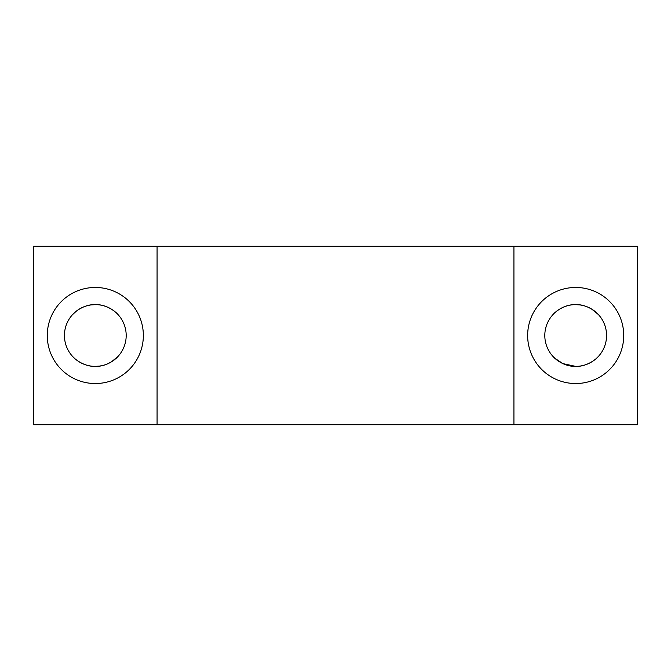 <?xml version="1.0" encoding="UTF-8"?>
<svg xmlns="http://www.w3.org/2000/svg" width="671" height="671" viewBox="0 0 671 671"><rect width="100%" height="100%" fill="white"/><g stroke="black" fill="none" stroke-linecap="round" stroke-linejoin="round"><path stroke-width="1.01" d="M95.316 287.465A48.035 48.035 0 0 0 47.272 335.5A48.035 48.035 0 0 0 95.316 383.535A48.035 48.035 0 0 0 143.351 335.5A48.035 48.035 0 0 0 95.316 287.465M575.684 383.535A48.035 48.035 0 0 1 527.649 335.5A48.035 48.035 0 0 1 575.684 287.465A48.035 48.035 0 0 1 623.728 335.5A48.035 48.035 0 0 1 575.684 383.535M95.316 304.617C82.525 304.164 72.778 313.994 72.669 314.506C72.795 314.003 82.474 304.173 95.316 304.617A30.883 30.883 0 0 0 64.433 335.5A30.883 30.883 0 0 0 95.316 366.383C108.106 366.836 117.861 356.989 117.962 356.494C117.844 356.997 108.09 366.844 95.316 366.383C82.525 366.836 72.778 357.006 72.669 356.494C72.795 356.997 82.474 366.827 95.316 366.383A30.883 30.883 0 0 0 126.19 335.5A30.883 30.883 0 0 0 95.316 304.617C108.106 304.164 117.861 314.011 117.962 314.506C117.844 314.003 108.09 304.156 95.316 304.617L90.711 304.961M571.088 366.039L575.684 366.383C588.475 366.836 598.238 356.989 598.331 356.494C598.222 356.997 588.459 366.844 575.684 366.383A30.883 30.883 0 0 1 544.81 335.5A30.883 30.883 0 0 1 575.684 304.617C562.902 304.164 553.156 313.994 553.038 314.506C553.172 314.003 562.852 304.173 575.684 304.617C588.475 304.164 598.238 314.011 598.331 314.506L591.797 309.155M556.871 359.991L553.038 356.494C553.172 356.997 562.852 366.827 575.684 366.383L562.894 363.607L554.85 358.289M559.606 361.862L562.902 363.607M566.743 365.058L570.87 366.005M566.743 305.942L562.894 307.393M86.374 365.058L82.525 363.607M74.489 358.306L73.122 356.98M72.669 314.506L76.502 311.009M79.237 309.138L82.525 307.393M86.374 305.942L90.501 304.995M157.073 424.709L637.45 424.709L637.45 246.291L33.55 246.291L33.55 424.709L157.073 424.709L157.073 246.291M104.231 305.934L108.098 307.393M116.133 312.694L117.509 314.028M117.836 356.628L111.42 361.845M111.352 361.887L108.098 363.607M104.231 365.066L99.929 366.039M99.887 366.039L95.316 366.383M591.721 309.113L588.475 307.393M584.609 305.934L580.298 304.961M580.256 304.961L575.684 304.617A30.883 30.883 0 0 1 606.567 335.5A30.883 30.883 0 0 1 575.684 366.383M598.331 314.506C598.222 314.003 588.459 304.156 575.684 304.617M584.609 365.066L588.475 363.607M596.511 358.306L597.878 356.972M513.927 424.709L513.927 246.291"/></g></svg>
